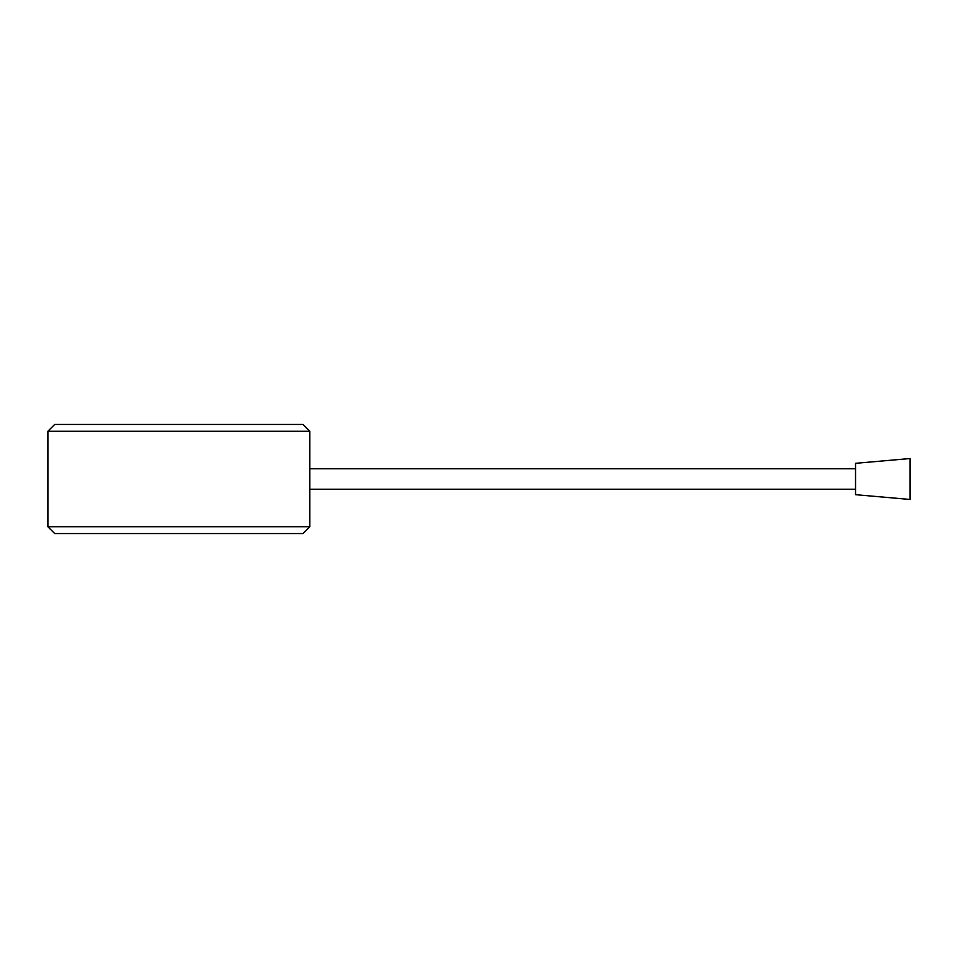 <?xml version="1.0" encoding="UTF-8"?>
<svg xmlns="http://www.w3.org/2000/svg" width="958" height="958" viewBox="0 0 958 958"><rect width="100%" height="100%" fill="white"/><g stroke="black" fill="none" stroke-linecap="round" stroke-linejoin="round"><path stroke-width="0.72" stroke-dasharray="4.79 3.59" d="M309.829 479L309.829 489.227L309.829 479M309.829 526.744L47.9 526.744L54.726 533.57L303.015 533.57L309.829 526.744L309.829 431.256L303.015 424.43L54.726 424.43L47.9 431.256L309.829 431.256M47.9 526.744L47.9 431.256M855.53 479L855.53 494.687L855.53 463.313L855.53 494.687L910.1 499.465L910.1 458.535L910.1 499.465L910.1 458.535L855.53 463.313L855.53 479M855.53 468.773L309.829 468.773M855.53 489.227L309.829 489.227"/><path stroke-width="1.44" d="M47.9 526.744L309.829 526.744L303.015 533.57L54.726 533.57L47.9 526.744L47.9 431.256L54.726 424.43L303.015 424.43L309.829 431.256L47.9 431.256M309.829 526.744L309.829 431.256M910.1 479L910.1 458.535L855.53 463.313L855.53 494.687L910.1 499.465L910.1 479M855.53 468.773L309.829 468.773M855.53 489.227L309.829 489.227"/></g></svg>
